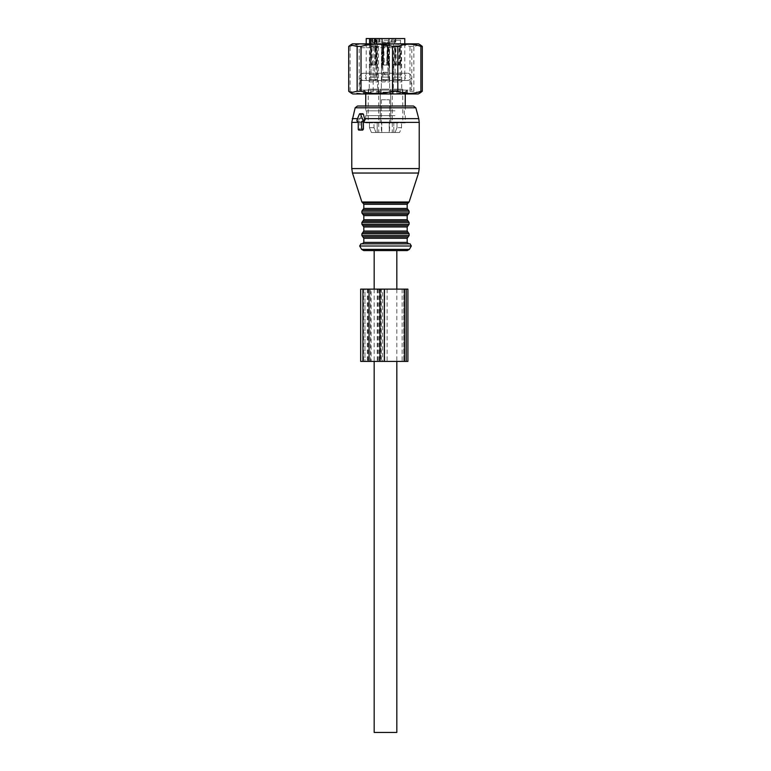 <?xml version="1.0" encoding="UTF-8"?>
<svg xmlns="http://www.w3.org/2000/svg" width="771" height="771" viewBox="0 0 771 771"><rect width="100%" height="100%" fill="white"/><g stroke="black" fill="none" stroke-linecap="round" stroke-linejoin="round"><path stroke-width="0.58" stroke-dasharray="3.85 2.89" d="M396.824 289.125L396.824 361.406M374.176 289.125L374.176 361.406M374.176 250.575L396.824 250.575M374.176 732.45L396.824 732.45M370.061 38.55L377.318 38.55L370.061 38.55M370.918 40.237L376.344 40.237L370.918 40.237M383.65 38.55L389.365 38.55L383.65 38.55M384.112 40.237L388.391 40.237L384.112 40.237M400.939 38.55L393.682 38.55L400.939 38.55M400.082 40.237L394.656 40.237L400.082 40.237M370.918 43.851L376.344 43.851L370.918 43.851M384.112 43.851L388.391 43.851L384.112 43.851M400.082 43.851L394.656 43.851L400.082 43.851M376.942 43.851L369.482 43.851L376.942 43.851M387.408 43.851L381.529 43.851L387.408 43.851M394.058 43.851L401.518 43.851L394.058 43.851M369.791 89.147L377.626 89.147L369.791 89.147M383.505 89.147L389.673 89.147L383.505 89.147M393.885 89.147L401.71 89.147L393.885 89.147M378.002 89.147L368.278 89.147L378.002 89.147M387.986 89.147L380.325 89.147L387.986 89.147M392.998 89.147L402.722 89.147L392.998 89.147M368.798 122.878L377.202 122.878L368.798 122.878M382.956 122.878L397.007 122.878L382.956 122.878M393.798 122.878L402.848 122.878L392.246 122.878L393.798 122.878L393.798 132.516L392.246 132.516L399.571 132.516L393.798 132.516L393.798 122.878M377.202 132.516L371.429 132.516L377.202 132.516L377.202 122.878L369.444 122.878L378.754 122.878L377.202 122.878L377.202 132.516M381.751 132.516L389.249 132.516L375.988 132.516L381.751 132.516L381.751 122.878L381.751 132.516M381.838 42.164L389.673 42.164L381.838 42.164M382.281 43.031L389.172 43.031L382.281 43.031M383.177 72.281L388.15 72.281L383.177 72.281M381.905 99.767L389.596 99.767L381.905 99.767M381.905 132.516L389.596 132.516L381.905 132.516M407.917 90.111L359.961 90.111L407.917 90.111M407.917 80.473L359.961 80.473L407.917 80.473M369.56 43.851L369.56 80.473L377.019 80.473L376.846 38.55L374.667 38.55L378.754 38.55L375.381 38.55L375.381 42.164L378.754 42.164L372.297 42.164M376.846 42.164L375.381 42.164M375.67 42.164L375.381 38.55M375.67 38.55L391.89 38.55L391.07 38.55L391.07 42.164L391.89 42.164L391.07 42.164L391.07 38.55L376.846 38.55M389.249 42.164L391.07 42.164L389.249 42.164L389.249 38.55L389.249 42.164M391.89 38.55L395.764 38.55L391.89 38.55L391.89 42.164L395.764 42.164L391.89 42.164L391.89 38.55M395.619 42.164L395.764 38.55L395.619 42.164L392.246 42.164L395.619 42.164M393.798 38.55L395.619 38.55L392.246 38.55L393.798 38.55L393.798 42.164L393.798 38.55M369.444 127.707L371.429 132.516L375.988 132.516L371.429 132.516L369.444 127.707L369.444 122.878L365.743 122.878L369.444 122.878L369.444 127.707L373.993 127.707L373.993 122.878L397.007 122.878L373.993 122.878L373.993 127.707L375.988 132.516L373.993 127.707L369.444 127.707M395.012 132.516L389.249 132.516L399.571 132.516L395.012 132.516L397.007 127.707L397.007 122.878L397.007 127.707L395.012 132.516M401.556 127.707L401.556 122.878L405.257 122.878L401.556 122.878L401.556 127.707L399.571 132.516L401.556 127.707L397.007 127.707L401.556 127.707M369.56 80.473L404.775 80.473L374.667 80.473L374.667 43.851M366.225 38.55L404.775 38.55M377.019 80.473L374.667 80.473M377.019 42.164L374.667 42.164M376.026 92.134L405.257 92.134L376.026 92.134M375.332 90.111L406.702 90.111L375.332 90.111M394.974 110.831L365.743 110.831L394.974 110.831M394.511 110.831L366.707 110.831L394.511 110.831M394.511 115.65L366.707 115.65L394.511 115.65M394.974 115.65L365.743 115.65L394.974 115.65M384.758 79.509L388.15 79.509L384.758 79.509M386.242 65.053L382.85 65.053L386.242 65.053M384.344 65.005L389.114 65.053L387.88 65.053L387.321 46.761L387.996 45.797L388.594 65.053L381.886 65.053L383.63 65.053L383.042 45.797L388.517 45.72L387.996 45.797L388.594 65.053L387.88 65.053L387.321 46.761L388.112 45.74L383.332 45.797L383.775 46.761L387.321 46.761L388.112 45.74L387.582 46.713L383.775 46.761L383.042 45.797L388.517 45.72L383.042 45.797L383.63 65.053L384.344 65.053L383.775 46.761L384.344 65.005L388.15 64.957L388.15 79.509L385.5 81.1L382.85 79.509L382.85 65.053L387.37 65.053L381.886 65.053L382.406 65.053L382.888 45.74L387.958 45.797L387.37 65.053L387.958 45.797L382.483 45.72L387.958 45.797L387.225 46.761L386.656 65.005L382.85 65.053L382.85 79.509L385.5 81.1L388.15 79.509L387.582 46.713L388.15 64.957L384.344 65.005M382.03 73.245L389.114 73.245L382.03 73.245M383.12 65.005L383.679 46.761L382.888 45.74L387.668 45.797L386.656 65.005L382.406 65.053L383.004 45.797L382.483 45.72L381.404 74.691L389.596 74.691L381.404 74.691L389.596 74.691L381.404 74.691L381.886 64.928L387.37 65.005L381.886 64.928L382.483 45.72L383.303 45.797L383.418 46.713L387.225 46.761L383.418 46.713L382.85 64.957L383.679 46.761L382.888 45.74L383.418 46.713L383.12 65.005M382.03 74.691L389.114 74.691L382.03 74.691M388.97 79.509L381.886 79.509L388.97 79.509M381.337 81.919L389.837 81.919L381.337 81.919M396.805 79.509L400.197 79.509L396.805 79.509M398.289 65.053L394.897 65.053L398.289 65.053M394.897 64.957L395.725 46.761L394.897 79.509L397.547 81.1L400.197 79.509L400.197 64.957L395.677 65.053L401.161 65.053L394.453 65.053L395.677 65.053L395.089 45.797L400.159 45.74L400.641 65.053L399.927 65.053L399.744 45.797M396.39 65.005L395.822 46.761L399.368 46.761M395.822 46.761L395.378 45.797M394.077 65.053L394.935 45.74L400.004 45.797L399.417 65.053L394.077 65.053M394.077 73.245L401.161 73.245L394.077 73.245M395.725 46.761L395.35 45.797M394.935 45.74L395.465 46.713L399.272 46.761L398.703 65.005M399.272 46.761L399.715 45.797M395.089 45.797L400.043 45.797M401.479 74.691L393.451 74.691L401.479 74.691M395.051 45.797L400.004 45.797M394.077 74.691L401.161 74.691L394.077 74.691M401.016 79.509L393.933 79.509L401.016 79.509M393.383 81.919L401.884 81.919L393.383 81.919M372.711 79.509L376.103 79.509L372.711 79.509M374.195 65.053L370.803 65.053L374.195 65.053M370.803 64.957L371.632 46.761L370.803 79.509L373.453 81.1L376.103 79.509L376.103 64.957L371.583 65.053L377.067 65.053L370.359 65.053L371.583 65.053L370.996 45.797L376.065 45.74L376.547 65.053L375.834 65.053L375.65 45.797M372.297 65.005L371.728 46.761L375.275 46.761M371.728 46.761L371.285 45.797M369.984 65.053L370.841 45.74L375.911 45.797L375.323 65.053L369.984 65.053M369.984 73.245L377.067 73.245L369.984 73.245M371.632 46.761L371.256 45.797M370.841 45.74L371.371 46.713L375.178 46.761L374.61 65.005M375.178 46.761L375.622 45.797M370.996 45.797L375.949 45.797M377.385 74.691L369.357 74.691L377.385 74.691M370.957 45.797L375.911 45.797M369.984 74.691L377.067 74.691L369.984 74.691M376.923 79.509L369.839 79.509L376.923 79.509M369.29 81.919L377.79 81.919L369.29 81.919M348.694 46.414L350.121 46.414C357.802 43.504 365.493 43.504 373.183 46.414L378.484 46.414C388.979 43.504 399.484 43.504 409.979 46.414L413.863 46.414L420.301 44.872M352.472 43.851L418.528 43.851M420.311 92.79L413.863 91.257L409.979 91.257C399.484 94.168 388.979 94.168 378.484 91.257L373.183 91.257C365.493 94.168 357.802 94.168 350.121 91.257L348.694 91.257M418.267 93.966L352.733 93.966M378.224 93.966L407.425 93.966L363.575 93.966L378.224 93.966L378.224 90.111L389.76 90.111L378.224 90.111L378.224 93.966M391.707 90.111L359.19 90.111L391.707 90.111M370.851 90.111L364.384 90.111L370.851 90.111L370.851 93.966L370.851 90.111M364.384 90.111L363.575 90.111L364.384 90.111L364.384 93.966L364.384 90.111M389.76 90.111L400.149 90.111L389.76 90.111L389.76 93.966L389.76 90.111M400.149 90.111L406.616 90.111L400.149 90.111L400.149 93.966L400.149 90.111M406.616 90.111L407.425 90.111L406.616 90.111L406.616 93.966L406.616 90.111M391.707 47.706L359.19 47.706L391.707 47.706M378.378 43.851L415.665 43.851L378.378 43.851M407.425 90.111L407.425 93.966L407.425 90.111M363.575 90.111L363.575 93.966L363.575 90.111M413.863 91.257L413.863 46.414M409.979 91.257L409.979 46.414M378.484 91.257L378.484 46.414M373.183 91.257L373.183 46.414M350.121 91.257L350.121 46.414M363.43 114.204L359.353 114.204M358.92 130.106L360.645 130.106L360.009 129.143L360.028 121.433L359.431 121.433L359.026 119.987L362.254 114.204M359.431 121.433L360.028 121.433M357.493 106.013L405.257 106.013L405.257 110.831M378.985 243.829L408.63 243.829L378.985 243.829M360.924 243.829L410.076 243.829M363.71 250.575L407.29 250.575M407.367 73.245L362.707 73.245L407.367 73.245M407.367 80.473L362.707 80.473L407.367 80.473M368.037 289.125L368.037 361.406L380.99 361.406L380.99 289.125L364.972 289.125L371.102 289.125L371.102 361.406L380.99 361.406M371.102 289.125L380.99 289.125M368.037 361.406L364.972 361.406L364.972 289.125L363.565 289.125L364.972 289.125L364.972 361.406L363.565 361.406L371.102 361.406M370.504 361.406L370.504 289.125L382.609 289.125L382.609 361.406L370.504 361.406L404.524 361.406L382.609 361.406M370.504 289.125L379.621 289.125L379.621 361.406M382.609 289.125L379.621 289.125M360.674 289.125L407.898 289.125M367.304 289.125L367.304 361.406L407.898 361.406M360.674 361.406L367.304 361.406M369.791 77.1L377.626 77.1L369.791 77.1M383.505 77.1L389.673 77.1L383.505 77.1M393.885 77.1L401.71 77.1L393.885 77.1M389.249 122.878L389.249 132.516L389.249 122.878M377.202 38.55L377.202 42.164L377.202 38.55M379.11 42.164L379.11 38.55M379.93 42.164L379.93 38.55M381.751 38.55L381.751 42.164L381.751 38.55M395.33 42.164L395.33 38.55L395.33 42.164M375.959 38.55L375.959 80.473M370.851 43.851L370.851 80.473M383.63 65.005L389.114 64.928L388.594 65.005L389.114 64.928L388.517 45.72L389.596 74.691L389.114 64.928L383.63 65.005M395.677 65.005L400.641 65.005M399.417 65.005L393.933 64.928L393.451 74.691M371.583 65.005L376.547 65.005M375.323 65.005L369.839 64.928L369.357 74.691M381.24 90.111L381.24 93.966L381.24 90.111M392.776 90.111L392.776 93.966L392.776 90.111M402.356 90.111L402.356 93.966L402.356 90.111M368.644 90.111L368.644 93.966L368.644 90.111M359.026 119.987L356.992 119.987M360.009 129.143L358.245 129.143M351.769 168.579L419.231 168.579M351.769 122.367L419.231 122.367M352.472 173.041L418.528 173.041M360.009 122.367L358.245 122.367M352.26 118.628L418.74 118.628M409.112 202.012L361.888 202.012M359.72 118.628L357.551 118.628M355.161 107.795L415.839 107.795M362.813 202.937L408.187 202.937M363.816 204.315L407.184 204.315M363.816 208.411L407.184 208.411M362.852 209.77L408.148 209.77M361.888 211.138L409.112 211.138M361.888 212.912L409.112 212.912M362.852 214.28L408.148 214.28M363.816 215.639L407.184 215.639M363.816 219.735L407.184 219.735M362.852 221.094L408.148 221.094M361.888 222.462L409.112 222.462M361.888 224.236L409.112 224.236M362.852 225.604L408.148 225.604M363.816 226.963L407.184 226.963M363.816 231.059L407.184 231.059M362.852 232.418L408.148 232.418M361.888 233.786L409.112 233.786M361.888 235.56L409.112 235.56M362.852 236.928L408.148 236.928M363.816 238.287L407.184 238.287M363.816 242.383L407.184 242.383M359.671 245.997L411.329 245.997M409.382 249.37L361.618 249.37M377.915 289.125L377.915 361.406M381.327 289.125L381.327 361.406M384.739 289.125L384.739 361.406M403.811 289.125L403.811 361.406L403.811 289.125M402.115 289.125L402.115 361.406M406.201 289.125L406.201 361.406M387.119 289.125L387.119 361.406M378.947 289.125L378.947 361.406M377.241 289.125L377.241 361.406M362.929 289.125L362.929 361.406M376.344 43.851L376.344 40.237L377.318 38.55M370.562 43.851L370.562 40.237L369.588 38.55M382.609 40.237L381.635 38.55L382.609 40.237L382.609 43.851L382.609 40.237M388.391 40.237L389.365 38.55L388.391 40.237L388.391 43.851L388.391 40.237M394.656 43.851L394.656 40.237L393.682 38.55M400.438 43.851L400.438 40.237L401.412 38.55M377.433 43.851L377.626 89.147M369.482 43.851L369.29 89.147M381.529 43.851L381.337 89.147L381.529 43.851M389.48 43.851L389.673 89.147L389.48 43.851M401.518 43.851L401.71 89.147M393.567 43.851L393.374 89.147M378.638 89.147L378.754 132.516M368.278 89.147L368.152 122.878M380.325 89.147L380.199 122.878L380.325 89.147M390.685 89.147L390.801 122.878L390.685 89.147M402.722 89.147L402.848 122.878M392.362 89.147L392.246 132.516M389.673 42.164L388.15 72.281L385.5 74.932L382.85 72.281L381.327 42.164M389.596 99.767L389.596 132.516M381.404 99.767L381.404 132.516M359.961 80.473L359.961 90.111M411.039 80.473L411.039 90.111M378.754 38.55L378.754 42.164M375.236 42.164L375.236 38.55M395.764 42.164L395.764 38.55L395.764 42.164M392.246 42.164L392.246 38.55M404.775 43.851L404.775 80.473M366.225 43.851L366.225 80.473M405.257 93.966L405.257 92.134L406.702 90.111M365.743 93.966L365.743 92.134L364.298 90.111M365.743 106.013L365.743 110.831M404.293 110.831L404.293 115.65M366.707 110.831L366.707 115.65M405.257 115.65L405.257 122.878M365.743 115.65L365.743 122.878M389.114 79.509L389.114 74.691L389.837 81.919L389.114 79.509M381.886 79.509L381.886 74.691L381.163 81.919L381.886 79.509M400.197 64.957L399.629 46.713L400.159 45.74M401.643 74.691L400.563 45.72M394.53 45.72L393.933 64.928M401.884 81.919L401.161 74.691M393.21 81.919L393.933 74.691M376.103 64.957L375.535 46.713L376.065 45.74M377.549 74.691L376.47 45.72M370.437 45.72L369.839 64.928M377.79 81.919L377.067 74.691M369.116 81.919L369.839 74.691M415.665 43.851L411.81 47.706L411.81 90.111M355.335 43.851L359.19 47.706L359.19 90.111M408.293 80.473C412.832 78.064 412.832 75.654 408.293 73.245C403.753 75.654 403.753 78.064 408.293 80.473M362.707 73.245C358.168 75.654 358.168 78.064 362.707 80.473C367.247 78.064 367.247 75.654 362.707 73.245M363.565 289.125L363.565 361.406M404.524 289.125L404.524 361.406"/><path stroke-width="1.16" d="M374.176 289.125L374.176 250.575L396.824 250.575L396.824 289.125M396.824 361.406L396.824 732.45L374.176 732.45L374.176 361.406M404.775 43.851L404.775 38.55L374.667 38.55L374.667 43.851M369.56 43.851L369.56 38.55L366.225 38.55L366.225 43.851M369.56 38.55L370.851 38.55L370.851 43.851M374.667 42.164L372.297 42.164L372.297 38.55L370.851 38.55M374.667 38.55L372.297 38.55M357.137 91.257L357.137 46.414L350.583 44.94L348.694 46.414L348.694 91.257L350.583 92.722L357.137 91.257L361.021 91.257C371.516 94.168 382.021 94.168 392.516 91.257L397.817 91.257C405.507 94.168 413.198 94.168 420.879 91.257L422.306 91.257L420.311 92.79M357.137 46.414L361.021 46.414C371.516 43.504 382.021 43.504 392.516 46.414L397.817 46.414C405.507 43.504 413.198 43.504 420.879 46.414L422.306 46.414L420.301 44.872M420.417 44.94L418.528 43.851L352.472 43.851L350.583 44.94M350.583 92.722L352.733 93.966L418.267 93.966L420.417 92.722M361.021 91.257L361.021 46.414M397.817 91.257L397.817 46.414M392.516 91.257L392.516 46.414M420.879 91.257L420.879 46.414M422.306 91.257L422.306 46.414M409.112 202.012L408.187 202.937L362.813 202.937L361.888 202.012L409.112 202.012L418.528 173.041L419.231 168.579L419.231 122.367L363.411 122.367L363.411 129.143L362.688 130.106L360.963 130.106A0.964 0.684 -90 0 0 361.647 129.143L361.647 121.433L362.303 121.433A0.964 0.684 -90 0 0 362.9 119.987L360.539 114.204A0.964 0.684 -90 0 0 359.353 114.204L356.992 119.987A0.964 0.684 -90 0 0 357.58 121.433L358.245 121.433L357.58 121.433M360.963 130.106L358.92 130.106A0.964 0.684 -90 0 1 358.245 129.143L358.245 121.433M363.411 122.367L363.43 121.433L361.647 121.433M419.231 122.367L418.74 118.628L364.519 118.628L364.924 119.987L364.143 121.433L363.43 121.433M364.143 121.433L362.303 121.433M364.519 118.628L363.43 114.204L362.254 114.204M360.645 130.106L362.688 130.106M405.257 93.966L405.257 106.013L413.507 106.013L357.493 106.013L355.161 107.795L351.769 122.367L351.769 168.579L419.231 168.579M392.42 243.829L360.924 243.829L359.671 245.997L411.329 245.997L410.076 243.829L392.42 243.829M409.382 249.37L407.29 250.575L363.71 250.575L361.618 249.37L409.382 249.37L411.329 245.997M407.898 289.125L406.201 289.125L406.201 361.406L407.898 361.406L407.898 289.125M369.058 289.125L360.674 289.125L360.674 361.406L384.344 361.406L384.344 289.125L369.058 289.125L369.058 361.406M406.201 289.125L384.344 289.125M404.496 289.125L404.496 361.406L384.344 361.406M404.496 361.406L406.201 361.406M363.411 129.143L361.647 129.143M364.924 119.987L362.9 119.987M363.43 114.204L360.539 114.204M418.528 173.041L352.472 173.041L351.769 168.579M358.245 122.367L351.769 122.367M357.551 118.628L352.26 118.628M418.74 118.628L415.839 107.795L355.161 107.795M408.187 202.937L407.184 204.315L363.816 204.315L363.816 208.411L362.852 209.77L408.148 209.77L407.184 208.411L363.816 208.411M408.148 209.77L409.112 211.138L361.888 211.138L362.852 209.77M409.112 211.138L409.112 212.912L361.888 212.912L361.888 211.138M409.112 212.912L408.148 214.28L362.852 214.28L361.888 212.912M408.148 214.28L407.184 215.639L363.816 215.639L363.816 219.735L362.852 221.094L408.148 221.094L407.184 219.735L363.816 219.735M408.148 221.094L409.112 222.462L361.888 222.462L362.852 221.094M409.112 222.462L409.112 224.236L361.888 224.236L361.888 222.462M409.112 224.236L408.148 225.604L362.852 225.604L361.888 224.236M408.148 225.604L407.184 226.963L363.816 226.963L363.816 231.059L362.852 232.418L408.148 232.418L407.184 231.059L363.816 231.059M408.148 232.418L409.112 233.786L361.888 233.786L362.852 232.418M409.112 233.786L409.112 235.56L361.888 235.56L361.888 233.786M409.112 235.56L408.148 236.928L362.852 236.928L361.888 235.56M408.148 236.928L407.184 238.287L363.816 238.287L363.816 242.383L362.37 243.829M407.184 238.287L407.184 242.383L363.816 242.383M362.929 289.125L362.929 361.406M379.968 289.125L379.968 361.406M365.743 93.966L365.743 106.013M362.929 113.722L359.941 113.722M361.888 202.012L352.472 173.041M415.839 107.795L413.507 106.013M362.813 202.937L363.816 204.315M407.184 204.315L407.184 208.411M362.852 214.28L363.816 215.639M407.184 215.639L407.184 219.735M362.852 225.604L363.816 226.963M407.184 226.963L407.184 231.059M362.852 236.928L363.816 238.287M407.184 242.383L408.63 243.829M361.618 249.37L359.671 245.997"/></g></svg>
